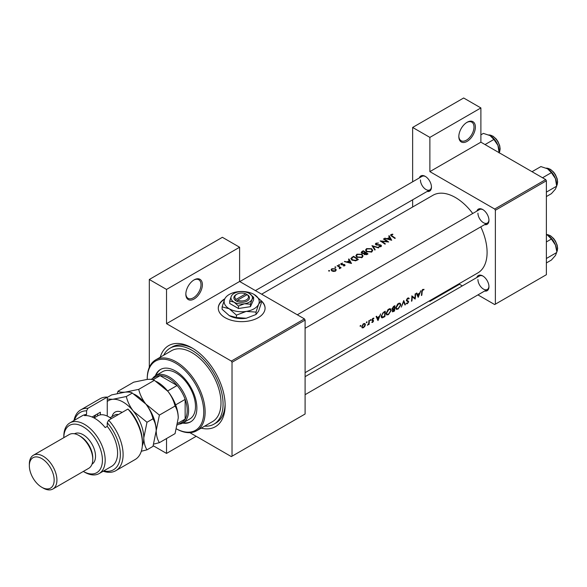 <?xml version="1.0" encoding="UTF-8"?>
<svg xmlns="http://www.w3.org/2000/svg" width="587" height="587" viewBox="0 0 587 587"><rect width="100%" height="100%" fill="white"/><g stroke="black" fill="none" stroke-linecap="round" stroke-linejoin="round"><path stroke-width="0.88" d="M458.829 136.602A11.696 6.758 -60 0 1 467.105 122.272A11.696 6.758 -60 0 1 475.375 127.049A11.696 6.758 -60 0 1 467.105 141.379A11.696 6.758 -60 0 1 458.829 136.602M458.836 136.191A10.727 6.193 120 0 0 461.052 140.711A10.727 6.193 120 0 0 469.314 137.842A10.727 6.193 120 0 0 473.995 127.049A10.727 6.193 120 0 0 471.772 122.14A10.727 6.193 120 0 0 466.753 122.485M185.837 294.212A11.696 6.758 -60 0 1 194.114 279.882A11.696 6.758 -60 0 1 202.383 284.658A11.696 6.758 -60 0 1 194.114 298.988A11.696 6.758 -60 0 1 185.837 294.212M185.844 293.801A10.727 6.193 120 0 0 188.06 298.321A10.727 6.193 120 0 0 196.322 295.452A10.727 6.193 120 0 0 201.003 284.658A10.727 6.193 120 0 0 198.78 279.75A10.727 6.193 120 0 0 193.761 280.094M224.836 298.761A23.399 13.508 0 0 0 218.276 308.138A23.399 13.508 0 0 0 232.723 320.619A23.399 13.508 0 0 0 258.221 317.692A23.399 13.508 0 0 0 265.075 308.138A23.399 13.508 0 0 0 261.024 300.544M265.075 308.3A23.399 13.508 0 0 0 261.252 301.058M476.842 277.512A8.776 5.063 60 0 1 482.749 275.941A8.776 5.063 60 0 1 488.956 286.691A8.776 5.063 60 0 1 484.642 291.02M483.108 276.161A7.8 4.505 -120 0 0 479.542 275.956L305.101 376.671M476.842 211.122A8.776 5.063 60 0 1 482.749 209.552A8.776 5.063 60 0 1 488.956 220.301A8.776 5.063 60 0 1 484.642 224.638M483.108 209.772A7.8 4.505 -120 0 0 479.542 209.566L297.301 314.786M419.345 177.934A8.776 5.063 60 0 1 425.259 176.364A8.776 5.063 60 0 1 431.46 187.106A8.776 5.063 60 0 1 427.145 191.443M425.612 176.577A7.8 4.505 -120 0 0 422.046 176.371L239.804 281.591M160.244 357.234A46.799 27.017 60 0 1 192.044 347.944A46.799 27.017 60 0 1 225.129 405.257A46.799 27.017 60 0 1 201.187 428.15M193.094 348.568A43.871 25.329 -120 0 0 172.174 346.961L170.105 348.157A43.871 25.329 -120 0 0 163.692 355.238M305.101 372.664L477.803 272.948A44.847 25.894 -120 0 0 487.093 252.425A44.847 25.894 -120 0 0 480.782 226.861M424.034 289.325L422.324 289.817L421.708 291.937A44.847 25.894 60 0 1 421.378 295.503L421.811 295.254A44.847 25.894 -120 0 0 422.141 291.739L422.845 289.941L423.77 289.897L424.034 289.325M418.223 297.33L420.886 290.646L419.639 293.111L417.452 294.373L416.777 293.016L416.308 293.287L418.127 297.271M415.192 299.077A44.847 25.894 -120 0 0 415.559 293.72L415.126 293.97A44.847 25.894 60 0 1 414.899 298.211L411.854 295.863A44.847 25.894 60 0 1 411.48 301.219L411.913 300.97A44.847 25.894 -120 0 0 412.265 296.787L414.708 298.798M406.197 303.589L407.363 303.721L408.713 301.821L406.82 300.118L407.782 298.636L408.823 298.944L409.242 298.431L408.376 297.866L407.195 298.556L406.387 300.361L408.273 302.092L407.488 303.163L406.63 303.039L406.483 303.831M408.281 297.88L409.242 298.431L408.376 297.866M407.349 298.387L408.823 298.944M408.332 301.065L406.395 300.221M407.488 303.163L406.63 303.039M408.06 301.615L406.409 300.661L408.273 302.092M405.419 304.719L403.746 300.544L401.273 307.118L403.702 301.733L404.957 304.991L405.419 304.719L404.729 304.323M400.87 304.858L400.224 303.281L399.241 303.141L397.604 304.088L395.799 307.815L396.335 309.356L398.067 309.085L400.87 304.858L400.415 304.594M394.53 311.007A44.847 25.894 -120 0 0 394.897 305.651L393.591 306.399L392.021 308.857L392.872 309.701L392.446 311.858L394.53 311.007L394.104 310.765M392.329 309.665L392.872 309.701L392.05 309.224M391.221 310.428L390.575 308.85L389.592 308.718L387.956 309.657L386.143 313.385L386.679 314.925L388.418 314.661L391.221 310.428L390.766 310.163M384.881 316.584A44.847 25.894 -120 0 0 385.248 311.22L383.751 312.086L381.198 316.173L382.401 317.838L384.881 316.584L384.456 316.334M381.682 317.765L382.401 317.838L381.279 317.193M378.013 320.546L380.669 313.862L379.422 316.327L377.236 317.589L376.561 316.239L376.091 316.51L377.911 320.487M371.798 322.38L372.642 322.402L373.625 320.876L372.305 319.761L373.926 318.235L372.547 318.558L371.872 320.032L373.193 321.148L371.879 322.432M373.728 318.125L373.317 318.11M372.562 318.536L373.633 318.778M373.266 320.223L372.444 320.098M372.694 321.933L372.121 321.874M372.011 320.553L373.097 320.862M370.551 319.636L370.955 319.864L370.338 319.827L370.544 320.553L370.771 319.577M370.148 320.326L370.544 320.553L370.148 320.326M369.091 324.398A44.847 25.894 -120 0 0 369.289 320.436L368.856 320.685A44.847 25.894 60 0 1 368.834 322.043L368.687 323.444L367.425 325.293L368.709 324.075A44.847 25.894 60 0 1 368.658 324.648L369.091 324.398L368.702 324.171M366.721 321.845L367.117 322.08L366.501 322.043L366.706 322.769L366.934 321.793M366.317 322.542L366.706 322.769L366.317 322.542M362.142 327.869L363.419 327.729L364.828 326.321L365.4 324.648L364.894 323.474L363.118 324.002L361.753 326.754L362.208 327.906M360.469 325.455L360.873 325.69L360.257 325.653L360.462 326.379L360.682 325.403M360.066 326.152L360.462 326.379L360.066 326.152M472.74 213.492A44.847 25.894 -120 0 0 432.957 195.273L261.633 294.19M392.762 234.154L391.037 234.499L390.553 235.13L391.602 236.172A44.847 25.894 60 0 1 394.86 238.432L395.293 238.183A44.847 25.894 -120 0 0 392.087 235.952L391.507 234.8L392.879 234.521L392.762 234.154L392.762 234.536M391.258 235.945L391.507 234.8M388.697 235.996L389.511 237.353L387.325 238.615L384.595 238.366L391.705 240.259L389.174 235.725L388.697 235.996M375.951 243.216L375.364 244.023L375.878 244.786L380.64 245.351L380.545 246.21L378.982 246.305L378.886 246.745L380.992 246.606L381.521 245.85L380.053 244.728L376.318 244.544L376.443 243.502L378.468 242.989L375.951 243.216L375.951 244.83M376.318 244.984L376.443 243.502M380.64 245.351L380.545 246.789M378.901 247.648L371.975 245.652L374.755 250.04L375.218 249.776L373.024 246.247L378.439 247.919L378.901 247.648M361.988 254.281L356.933 254.193L355.876 255.661L356.94 257.223L362.04 257.546L363.082 255.983L361.988 254.281L361.988 254.89M358.363 259.505A44.847 25.894 -120 0 0 353.535 256.299L350.828 258.522L351.929 260.041L355.685 260.826L358.363 259.505M344.723 265.764L344.694 264.605L341.546 264.319L341.597 263.622L342.632 263.079L340.702 263.974L341.839 264.825L344.276 264.869L344.29 265.456L343.322 265.933L345.105 265.229M341.546 264.759L341.597 263.622M344.276 264.869L344.29 265.911M339.587 264.744L338.78 264.744L338.78 265.207L339.587 265.221L339.587 264.744M338.78 264.744L338.78 265.207L338.78 264.744M341.098 267.775A44.847 25.894 -120 0 0 337.576 265.515L337.143 265.764A44.847 25.894 60 0 1 338.325 266.469L339.462 267.29L339.374 268.699L340.152 267.665A44.847 25.894 60 0 1 340.665 268.024L341.098 267.775M339.873 268.567L340.152 267.665L340.152 268.288M339.462 267.29L339.521 268.677M329.498 270.57L328.698 270.563L328.698 271.033L329.498 271.04L329.498 270.57M328.698 270.563L328.698 271.033L328.698 270.563M335.493 268.795L331.853 268.743L331.083 269.771L331.846 270.901L333.577 271.458L335.5 271.084L336.263 269.903L335.493 268.795L335.493 269.448M335.749 266.96L334.942 266.96L334.942 267.423L335.749 267.43L335.749 266.96M334.942 266.96L334.942 267.423L334.942 266.96M348.487 259.212L349.302 260.569L347.108 261.839L344.378 261.582L351.496 263.475L348.957 258.94L348.487 259.212M363.874 253.951L363.874 253.459L364.344 254.487L367.073 254.479L368.012 253.936A44.847 25.894 -120 0 0 363.184 250.722L361.159 252.388L361.709 253.195L363.823 253.709M371.644 248.712L366.582 248.624L365.525 250.084L366.589 251.654L371.696 251.977L372.73 250.414L371.644 248.712L371.644 249.314M388.675 242.005A44.847 25.894 -120 0 0 383.854 238.792L383.421 239.041A44.847 25.894 60 0 1 387.207 241.492L380.141 240.934A44.847 25.894 60 0 1 384.962 244.148L385.395 243.898A44.847 25.894 -120 0 0 381.601 241.301L388.675 242.005M477.935 294.894L494.68 304.558L546.38 274.709L546.38 180.781L495.369 210.234L494.68 209.038L429.875 171.624L480.892 142.171L480.892 107.942L463.657 97.992L412.639 127.445L412.639 181.801M494.68 209.038L545.69 179.585L480.892 142.171M232.026 456.202L305.101 414.011L305.101 320.084L232.026 362.267L232.026 456.202L231.337 456.598L189.887 432.67M412.639 207.006L412.639 199.815M462.336 285.891L458.865 283.888M495.369 304.161L495.369 210.234M480.892 107.942L429.875 137.395L429.875 171.624M429.875 137.395L412.639 127.445M429.875 300.625L429.875 301.38L429.222 300.999M545.69 179.585L546.38 180.781M477.928 279.522A7.8 4.505 -120 0 0 481.333 287.373A7.8 4.505 -120 0 0 487.342 289.464A7.8 4.505 -120 0 0 488.942 286.273M420.431 179.945A7.8 4.505 -120 0 0 423.836 187.796A7.8 4.505 -120 0 0 429.845 189.88A7.8 4.505 -120 0 0 431.452 186.695M477.928 213.14A7.8 4.505 -120 0 0 481.333 220.983A7.8 4.505 -120 0 0 487.342 223.075A7.8 4.505 -120 0 0 488.942 219.883M232.026 362.267L231.337 361.078L166.532 323.664L166.532 289.435L149.303 279.485L222.378 237.295L239.606 247.244L239.606 281.474L166.532 323.664M231.337 361.078L304.411 318.888L239.606 281.474M149.303 367.374L149.303 279.485M196.175 436.302L166.532 453.413L153.214 445.724M166.532 453.413L166.532 438.548M304.411 318.888L305.101 320.084M204.643 426.162A43.871 25.329 -120 0 0 213.976 424.144L216.045 422.948A43.871 25.329 -120 0 0 225.115 404.032M224.63 299.209A23.399 13.508 0 0 0 218.283 308.3M166.532 289.435L239.606 247.244M331.853 269.36L331.853 268.743M335.067 270.783L332.271 270.651L331.692 269.8L332.286 268.993L335.06 269.044L335.639 269.932L335.067 271.289M332.271 271.135L332.271 270.651M337.576 266.014L337.576 265.515M341.142 264.59L341.142 263.38M342.001 264.84L342.001 264.458M342.896 264.788L342.896 264.377M343.989 264.752L343.989 264.341M344.694 265.779L344.694 264.605M344.848 261.685L344.848 261.31M347.108 262.228L347.108 261.839M349.302 261.178L349.302 260.569M348.957 259.99L348.957 258.94M350.527 262.793L347.834 262.022L349.558 261.024L350.527 263.211M347.834 262.418L347.834 262.022M353.535 256.871L353.535 256.299M353.601 256.835A44.847 25.894 60 0 1 357.432 259.388L355.48 260.342L352.361 259.792L351.789 258.023L353.601 256.835M357.432 260.041L357.432 259.388M355.48 260.863L355.48 260.342M352.361 260.298L352.361 259.792M351.525 259.74L351.789 258.023M356.933 254.853L356.933 254.193M361.526 257.187L357.373 256.974L356.522 255.727L357.446 254.472L361.563 254.531L362.414 255.859L361.526 257.796M357.373 257.48L357.373 256.974M363.184 251.302L363.184 250.722M361.885 252.219L361.885 251.478M367.088 254.472L367.088 253.819L364.769 254.23L364.454 253.716L364.446 254.56M366.501 254.758L366.501 254.156M364.769 254.721L365.54 252.726A44.847 25.894 60 0 1 367.088 253.819M365.041 253.012L365.041 252.388L363.793 253.041L362.142 252.938L361.819 252.447L361.819 253.254M363.793 253.474L363.793 253.041M362.142 253.401L362.634 251.618L363.25 251.265A44.847 25.894 60 0 1 365.041 252.388M366.582 249.284L366.582 248.624M371.175 251.618L367.029 251.405L366.171 250.157L367.095 248.903L371.211 248.961L372.063 250.289L371.175 252.227M367.029 251.911L367.029 251.405M373.024 247.215L373.024 246.247M376.964 245.124L376.964 244.742M380.053 245.131L380.053 244.728M381.051 246.569L381.051 245.087M378.982 246.76L378.982 246.305M383.854 239.298L383.854 238.792M381.601 241.822L381.601 241.301M387.207 241.866L387.207 241.492M385.065 238.469L385.065 238.095M387.325 239.012L387.325 238.615M389.511 237.962L389.511 237.353M389.174 236.774L389.174 235.725M390.744 239.577L388.051 238.806L389.775 237.808L390.744 239.995M388.051 239.203L388.051 238.806M391.037 235.791L391.037 234.499M421.444 295.041L421.811 295.254M422.853 289.369L423.77 289.897M422.625 289.523L423.161 289.839M422.427 289.699L422.845 289.941M376.392 317.105L377.236 317.589M378.116 319.548L377.441 318.015L379.165 317.017L378.116 319.548L377.338 319.101M376.612 317.53L377.441 318.015M378.696 316.745L379.165 317.017M372.011 322.043L372.642 322.402M371.887 319.871L373.625 320.876M362.935 327.451L363.419 327.729M364.887 324.354L365.4 324.648M363.47 327.26L362.524 327.37L362.186 326.504L363.624 324.134L364.608 324.009L364.967 324.897L363.47 327.26M361.812 326.284L362.186 326.504M363.228 323.907L363.624 324.134M384.316 311.756L384.808 312.042A44.847 25.894 60 0 1 384.514 316.298L382.027 317.163M382.717 317.207L381.631 315.923L382.878 313.297L384.808 312.042M381.257 315.703L381.631 315.923M382.482 313.069L382.878 313.297M387.941 314.383L388.418 314.661M388.469 314.14L387.016 314.353L386.576 313.135L388.785 309.606L390.289 309.444L390.788 310.684L388.469 314.14M386.202 312.922L386.576 313.135M388.323 309.342L388.785 309.606M394.171 310.728L392.652 310.89L394.347 309.041A44.847 25.894 60 0 1 394.171 310.728M392.241 310.985L392.762 311.279L392.314 310.699M393.584 308.945L394.053 309.21M393.884 308.777L394.347 309.041M394.383 308.498L393.195 309.122L392.454 308.608L394.464 306.465A44.847 25.894 60 0 1 394.383 308.498M393.195 309.122L392.087 308.395M393.363 306.546L393.848 306.825M393.972 306.187L394.464 306.465M397.59 308.806L398.067 309.085M398.118 308.571L396.665 308.777L396.232 307.566L398.434 304.037L399.938 303.868L400.437 305.108L398.118 308.571M395.851 307.346L396.232 307.566M397.971 303.772L398.434 304.037M406.453 299.906L406.82 300.118M406.387 300.478L408.713 301.821M406.49 303.215L407.363 303.721M411.847 296.545L412.265 296.787M411.546 300.757L411.913 300.97M411.847 296.332L414.899 298.211M416.609 293.882L417.452 294.373M418.326 296.332L417.651 294.791L419.375 293.801L418.326 296.332L417.555 295.885M416.821 294.314L417.651 294.791M418.913 293.529L419.375 293.801M429.875 301.38L459.518 284.262M182.652 423.088A30.223 17.449 -120 0 0 190.606 421.877A30.223 17.449 -120 0 0 195.244 397.656A30.223 17.449 -120 0 0 175.498 371.028A30.223 17.449 -120 0 0 160.383 369.531A30.223 17.449 -120 0 0 155.357 375.812M160.735 369.34A30.223 17.449 -120 0 0 156.054 375.409M176.54 428.921A39.975 23.076 -120 0 0 203.755 411.421A39.975 23.076 -120 0 0 175.498 363.067A39.975 23.076 -120 0 0 147.234 379.385A39.975 23.076 -120 0 0 147.234 379.4C150.742 379.143 153.126 379.451 154.374 380.325L167.911 391.338C171.441 395.961 173.818 400.862 175.058 406.05C177.054 409.19 178.118 413.167 178.257 417.988L175.058 433.624L159.393 442.671C157.397 439.531 156.325 435.547 156.193 430.726L159.393 415.09L175.058 406.05M159.393 415.09L145.855 404.076C142.325 399.461 139.948 394.552 138.715 389.364L125.17 392.138C121.663 392.387 119.286 392.079 118.031 391.213L133.689 382.174L147.234 379.4L147.234 378.586A40.943 23.641 60 0 1 155.716 359.846A40.943 23.641 60 0 1 176.188 361.871A40.943 23.641 60 0 1 202.933 397.957A40.943 23.641 60 0 1 196.66 430.763A40.943 23.641 60 0 1 176.533 428.936M196.66 430.763L212.516 421.613A40.943 23.641 -120 0 0 218.79 388.799A40.943 23.641 -120 0 0 192.044 352.721A40.943 23.641 -120 0 0 171.565 350.688L155.716 359.846M213.976 424.144A43.871 25.329 -120 0 0 220.705 388.99A43.871 25.329 -120 0 0 192.044 350.329A43.871 25.329 -120 0 0 170.105 348.157M152.517 378.578A27.296 15.761 60 0 1 155.643 375.643L162.54 371.666A27.296 15.761 60 0 1 176.188 373.016A27.296 15.761 60 0 1 194.018 397.069A27.296 15.761 60 0 1 189.836 418.949L182.939 422.926A27.296 15.761 60 0 1 178.837 424.166M183.349 422.691A30.223 17.449 -120 0 0 190.951 421.671M542.535 177.766L551.398 172.644L555.434 178.602A12.87 7.426 -120 0 1 556.652 184.56L556.652 186.182L555.434 189.109L551.398 193.659L546.38 196.557M546.38 192.118L556.652 186.182L555.434 178.602A12.87 7.426 -120 0 0 547.554 168.799L551.398 172.644M532.027 171.697L540.891 166.583L547.554 168.799M546.38 262.947L551.398 260.048L555.434 255.499L556.652 252.571L546.38 258.5M555.434 244.992L556.652 250.95A12.87 7.426 -120 0 0 555.434 244.992A12.87 7.426 -120 0 0 547.554 235.189L551.398 239.034L555.434 244.992M546.38 241.932L551.398 239.034M546.38 234.587L547.554 235.189M485.038 144.571L493.902 139.449L497.937 145.407A12.87 7.426 -120 0 1 499.155 151.365L499.155 152.723L499.669 151.732L500.153 148.9L499.698 145.635L497.959 141.504L496.176 138.972L493.014 136.169L488.736 134.944M480.892 134.834L483.394 133.388L490.057 135.604A12.87 7.426 -120 0 1 497.937 145.407L499.155 152.994M490.057 135.604L493.902 139.449M155.643 375.643A27.296 15.761 60 0 1 176.68 382.959A27.296 15.761 60 0 1 188.596 410.43A27.296 15.761 60 0 1 182.939 422.926M177.501 424.944L181.765 422.479A26.32 15.196 -120 0 0 185.147 419.081A26.32 15.196 -120 0 0 187.216 410.43A26.32 15.196 -120 0 0 185.147 399.387A26.32 15.196 -120 0 0 177.127 385.505L160.075 375.658A26.32 15.196 -120 0 0 155.445 376.883L151.138 379.371M167.625 390.986L177.127 385.505A26.32 15.196 -120 0 0 160.075 375.658L153.009 379.738M177.795 423.33L185.147 419.081L185.147 399.387L175.645 404.876M107.252 397.113A35.095 20.266 -120 0 0 100.039 398.742L80.742 409.887A35.095 20.266 60 0 1 87.947 408.258L107.252 397.113L107.252 416.073M83.317 471.434A27.296 15.761 -120 0 0 102.424 460.069A27.296 15.761 -120 0 0 83.119 426.749A27.296 15.761 -120 0 0 63.822 437.667L63.822 436.302A29.247 16.884 60 0 1 69.875 422.911A29.247 16.884 60 0 1 84.499 424.357A29.247 16.884 60 0 1 103.605 450.134A29.247 16.884 60 0 1 99.122 473.57A29.247 16.884 60 0 1 84.499 472.124L83.317 471.434L84.499 472.124M52.889 489.008L88.732 468.309A19.496 11.256 -120 0 0 92.775 459.386L92.775 457.794A17.551 10.133 -120 0 0 80.36 436.302L78.988 435.503A19.496 11.256 -120 0 0 69.237 434.541L33.386 455.233A19.496 11.256 60 0 1 43.137 456.202A19.496 11.256 60 0 1 55.875 473.379A19.496 11.256 60 0 1 52.889 489.008A19.496 11.256 60 0 1 43.137 488.039L41.758 487.247A17.551 10.133 -120 0 0 54.165 480.078A17.551 10.133 -120 0 0 41.758 458.586A17.551 10.133 -120 0 0 29.35 465.755A17.551 10.133 -120 0 0 41.758 487.247L43.137 488.039M92.775 459.386A19.496 11.256 -120 0 0 78.988 435.503L80.36 436.302M92.012 464.163A17.551 10.133 -120 0 0 94.551 450.068A17.551 10.133 -120 0 0 83.119 434.71A17.551 10.133 -120 0 0 74.461 433.771M99.122 473.57L111.53 466.408A29.247 16.884 -120 0 0 107.252 426.367L105.183 427.556A29.247 16.884 60 0 0 94.837 418.392A29.247 16.884 60 0 0 84.499 415.618L86.568 414.422A29.247 16.884 -120 0 0 82.283 415.75L69.875 422.911M103.73 470.906A33.151 19.136 -120 0 0 120.269 456.745A33.151 19.136 -120 0 0 107.252 422.757L108.624 420.197L127.929 409.058A35.095 20.266 -120 0 1 142.406 443.464A35.095 20.266 -120 0 1 135.135 459.533L115.837 470.671A35.095 20.266 60 0 1 103.209 471.207M108.624 420.197A35.095 20.266 60 0 1 115.837 470.671M73.962 420.549A35.095 20.266 60 0 1 80.742 409.887M87.947 408.258L86.568 410.819L86.568 414.422M86.568 410.819A33.151 19.136 -120 0 0 74.483 420.248M107.252 426.367L107.252 422.757M127.929 409.058L130.688 411.67A33.151 19.136 60 0 1 142.406 441.872L142.406 443.464M92.078 417.012L100.355 412.235L100.355 414.855M93.971 417.907A23.399 13.508 60 0 1 96.4 414.517M97.596 415.912L97.596 413.828M29.35 465.755L29.35 464.163A19.496 11.256 60 0 1 33.386 455.233M153.757 444.08L159.393 442.671M138.715 389.364L154.374 380.325M118.031 391.213L117.275 393.495M156.193 431.049A29.247 16.884 -120 0 0 156.193 430.726A29.247 16.884 -120 0 0 145.855 404.076A29.247 16.884 -120 0 0 134.306 394.251M178.257 417.988A29.247 16.884 60 0 0 167.911 391.338A29.247 16.884 -120 0 0 156.362 381.513M107.252 397.436L111.633 394.904L125.17 392.138C128.685 391.881 131.062 392.189 132.317 393.063L145.855 404.076C149.384 408.699 151.762 413.6 152.994 418.788C154.997 421.928 156.061 425.905 156.193 430.726L152.994 446.362L146.985 449.833C144.989 446.692 143.918 442.715 143.786 437.895A29.247 16.884 -120 0 0 133.447 411.238A29.247 16.884 -120 0 0 112.763 399.299A29.247 16.884 -120 0 0 107.252 401.464M142.311 445.893A29.247 16.884 -120 0 0 143.786 437.895L146.985 422.258L133.447 411.238C129.918 406.615 127.54 401.713 126.308 396.526L112.763 399.299L107.252 399.035M141.313 451.249L146.985 449.833M126.308 396.526L132.317 393.063M146.985 422.258L152.994 418.788M111.332 418.641A21.448 12.386 -120 0 0 108.632 416.799A21.448 12.386 -120 0 0 97.904 415.735L94.059 417.951M108.632 416.799L109.314 417.196A20.472 11.821 60 0 1 111.42 418.59M245.762 293.845L236.209 299.355L235.475 300.581L236.891 301.351A7.8 4.505 0 0 0 247.193 300.977A7.8 4.505 0 0 0 247.839 295.034L245.762 293.845A6.824 3.94 0 0 0 236.855 294.212A6.824 3.94 0 0 0 236.209 299.355M236.855 294.212L236.165 294.608A7.8 4.505 0 0 0 235.519 300.551M229.715 300.999L234.096 302.173L238.469 306.054L244.456 303.772L250.436 304.205L250.436 306.671L253.635 299.766L253.635 297.293L249.262 293.412A10.727 6.193 0 0 0 238.902 291.812A10.727 6.193 0 0 0 231.315 296.193L229.715 300.999L229.715 303.464L238.469 308.52L250.436 306.671M238.469 306.054L238.469 308.52M250.436 304.205L252.036 299.392L253.635 297.293M224.726 298.988A17.551 10.133 0 0 0 229.268 308.777A17.551 10.133 0 0 0 246.217 311.404A17.551 10.133 0 0 0 258.625 304.235A17.551 10.133 0 0 0 254.083 294.447A17.551 10.133 0 0 0 237.133 291.827A17.551 10.133 0 0 0 224.726 298.988L222.106 306.862L222.106 309.268L229.268 315.623A17.551 10.133 0 0 0 246.217 318.249L236.429 317.545L229.268 315.623M222.106 306.862L229.268 308.777L236.429 315.131L246.217 311.404L256.005 312.101L256.005 314.515L246.217 318.249M236.429 315.131L236.429 317.545M256.005 312.101L258.625 304.235L261.252 300.801L261.252 303.215L258.625 311.081L256.005 314.515M261.252 300.801L254.083 294.447M231.315 296.193A10.727 6.193 0 0 0 234.096 302.173A10.727 6.193 0 0 0 244.456 303.772A10.727 6.193 0 0 0 252.036 299.392A10.727 6.193 0 0 0 249.262 293.412M236.891 301.351L237.588 300.155L247.142 294.637L247.839 295.034M237.588 300.155A6.824 3.94 0 0 0 246.503 299.781A6.824 3.94 0 0 0 247.142 294.637M246.503 295.004L246.503 294.212M352.039 257.803L352.039 257.157M357.094 260.232L357.094 259.586M364.754 253.217L364.754 252.557M378.6 245.139L378.6 244.742M392.087 236.48L392.087 235.952M421.737 291.504L422.141 291.739M371.901 320.326L372.62 320.744M383.465 316.892L383.905 317.141M383.766 312.079L384.258 312.357M393.121 311.286L393.591 311.55M556.652 185.83A10.727 6.193 -120 0 0 557.481 182.33A10.727 6.193 -120 0 0 546.306 168.168M556.652 252.219A10.727 6.193 -120 0 0 557.481 248.719A10.727 6.193 -120 0 0 546.38 234.551M499.155 152.642A10.727 6.193 -120 0 0 499.985 149.135A10.727 6.193 -120 0 0 488.81 134.973M112.117 416.535A15.988 9.231 60 0 1 122.147 412.39M118.383 414.569A13.648 7.88 -120 0 0 114.626 415.09L110.121 417.687M331.692 269.8L331.692 270.798M335.639 269.932L335.639 271.003M339.741 267.87L339.741 268.626M344.474 265.185L344.474 265.867M341.326 263.996L341.326 264.686M356.522 255.727L356.522 256.908M362.414 255.859L362.414 257.297M366.171 250.157L366.171 251.331M372.063 250.289L372.063 251.72M376.003 244.082L376.003 244.86M380.882 245.748L380.882 246.665M362.524 327.37L361.746 326.922M364.608 324.009L363.793 323.547M382.005 317.156L381.198 316.687M387.016 314.353L386.143 313.847M390.289 309.444L389.218 308.828M392.666 309.114L392.028 308.747M396.665 308.777L395.792 308.278M399.938 303.868L398.874 303.252M408.486 298.6L407.679 298.137M407.143 300.683L406.395 300.243M305.101 328.294L487.342 223.075M556.652 185.918L557.65 182.095L557.188 178.83L555.449 174.699L553.673 172.167L550.511 169.364L546.233 168.131M487.342 289.464L305.101 394.677M546.38 234.514L550.511 235.754L553.673 238.557L555.449 241.088L557.188 245.219L557.65 248.484L556.652 252.307M429.845 189.88L255.404 290.594"/></g></svg>
